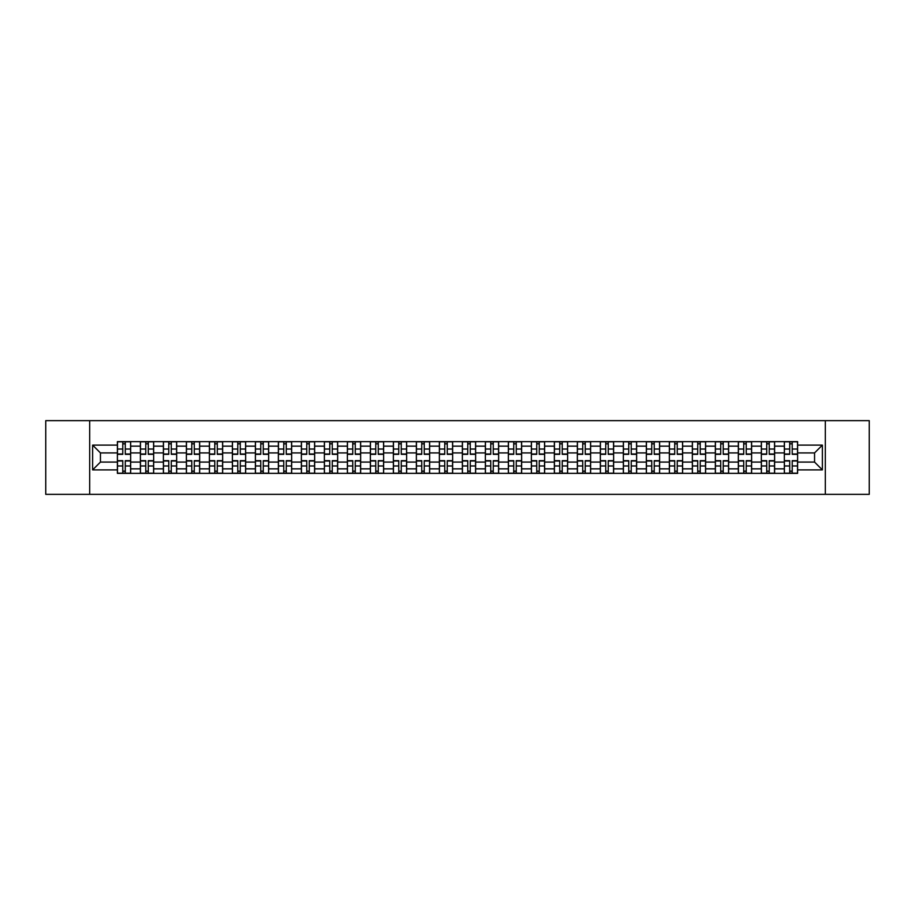<?xml version="1.0" encoding="UTF-8"?>
<svg xmlns="http://www.w3.org/2000/svg" width="915" height="915" viewBox="0 0 915 915"><rect width="100%" height="100%" fill="white"/><g stroke="black" fill="none" stroke-linecap="round" stroke-linejoin="round"><path stroke-width="1.37" d="M825.319 494.352L869.25 494.352L869.25 420.648L45.75 420.648L45.75 494.352L825.319 494.352L825.319 420.648M140.395 473.352L140.395 446.154L130.662 446.154L130.662 473.352M130.662 446.154L130.662 441.648M140.395 446.154L140.395 441.648M153.663 441.648L153.663 473.352M163.396 473.352L163.396 441.648M176.664 441.648L176.664 473.352M186.386 473.352L186.386 441.648M199.653 441.648L199.653 473.352M209.386 473.352L209.386 441.648M222.654 441.648L222.654 473.352M232.387 473.352L232.387 441.648M245.655 441.648L245.655 473.352M255.388 473.352L255.388 441.648M268.655 441.648L268.655 473.352M278.377 473.352L278.377 441.648M291.645 441.648L291.645 473.352M301.378 473.352L301.378 441.648M314.646 441.648L314.646 473.352M324.379 473.352L324.379 441.648M337.646 441.648L337.646 473.352M347.38 473.352L347.38 441.648M360.647 441.648L360.647 473.352M370.369 473.352L370.369 441.648M383.637 441.648L383.637 473.352M393.37 473.352L393.37 441.648M406.637 441.648L406.637 473.352M416.371 473.352L416.371 441.648M429.638 441.648L429.638 473.352M439.372 473.352L439.372 441.648M452.639 441.648L452.639 473.352M462.361 473.352L462.361 441.648M475.628 441.648L475.628 473.352M485.362 473.352L485.362 441.648M498.629 441.648L498.629 473.352M508.363 473.352L508.363 441.648M521.63 441.648L521.63 473.352M531.363 473.352L531.363 441.648M544.631 441.648L544.631 473.352M554.353 473.352L554.353 441.648M567.62 441.648L567.62 473.352M577.354 473.352L577.354 441.648M590.621 441.648L590.621 473.352M600.354 473.352L600.354 441.648M613.622 441.648L613.622 473.352M623.355 473.352L623.355 441.648M636.623 441.648L636.623 473.352M646.345 473.352L646.345 441.648M659.612 441.648L659.612 473.352M669.345 473.352L669.345 441.648M682.613 441.648L682.613 473.352M692.346 473.352L692.346 441.648M705.614 441.648L705.614 473.352M715.347 473.352L715.347 441.648M728.615 441.648L728.615 473.352M738.336 473.352L738.336 441.648M751.604 441.648L751.604 473.352M761.337 473.352L761.337 441.648M774.605 441.648L774.605 473.352M784.338 473.352L784.338 441.648M784.338 462.075L774.605 462.075M761.337 462.075L751.604 462.075M738.336 462.075L728.615 462.075M715.347 462.075L705.614 462.075M692.346 462.075L682.613 462.075M669.345 462.075L659.612 462.075M646.345 462.075L636.623 462.075M623.355 462.075L613.622 462.075M600.354 462.075L590.621 462.075M577.354 462.075L567.62 462.075M554.353 462.075L544.631 462.075M531.363 462.075L521.63 462.075M508.363 462.075L498.629 462.075M485.362 462.075L475.628 462.075M462.361 462.075L452.639 462.075M439.372 462.075L429.638 462.075M416.371 462.075L406.637 462.075M393.37 462.075L383.637 462.075M370.369 462.075L360.647 462.075M347.38 462.075L337.646 462.075M324.379 462.075L314.646 462.075M301.378 462.075L291.645 462.075M278.377 462.075L268.655 462.075M255.388 462.075L245.655 462.075M232.387 462.075L222.654 462.075M209.386 462.075L199.653 462.075M186.386 462.075L176.664 462.075M163.396 462.075L153.663 462.075M140.395 462.075L130.662 462.075M784.338 452.925L774.605 452.925M761.337 452.925L751.604 452.925M738.336 452.925L728.615 452.925M715.347 452.925L705.614 452.925M692.346 452.925L682.613 452.925M669.345 452.925L659.612 452.925M646.345 452.925L636.623 452.925M623.355 452.925L613.622 452.925M600.354 452.925L590.621 452.925M577.354 452.925L567.62 452.925M554.353 452.925L544.631 452.925M531.363 452.925L521.63 452.925M508.363 452.925L498.629 452.925M485.362 452.925L475.628 452.925M462.361 452.925L452.639 452.925M439.372 452.925L429.638 452.925M416.371 452.925L406.637 452.925M393.37 452.925L383.637 452.925M370.369 452.925L360.647 452.925M347.38 452.925L337.646 452.925M324.379 452.925L314.646 452.925M301.378 452.925L291.645 452.925M278.377 452.925L268.655 452.925M255.388 452.925L245.655 452.925M232.387 452.925L222.654 452.925M209.386 452.925L199.653 452.925M186.386 452.925L176.664 452.925M163.396 452.925L153.663 452.925M140.395 452.925L130.662 452.925M100.444 462.075L117.395 462.075L117.395 452.925L100.444 452.925L100.444 462.075L92.632 469.887L92.632 445.113L117.395 445.113L117.395 452.925M797.606 452.925L797.606 462.075L814.556 462.075L814.556 452.925L797.606 452.925L797.606 441.648L117.395 441.648L117.395 445.113M797.606 445.113L822.368 445.113L822.368 469.887L797.606 469.887L797.606 462.075M117.395 462.075L117.395 473.352L797.606 473.352L797.606 469.887M117.395 469.887L92.632 469.887M89.681 494.352L89.681 420.648M125.286 471.134L122.782 471.134M122.782 443.866L125.286 443.866M148.287 471.134L145.771 471.134M145.771 443.866L148.287 443.866M171.277 471.134L168.772 471.134M168.772 443.866L171.277 443.866M194.277 471.134L191.773 471.134M191.773 443.866L194.277 443.866M217.278 471.134L214.773 471.134M214.773 443.866L217.278 443.866M240.279 471.134L237.763 471.134M237.763 443.866L240.279 443.866M263.268 471.134L260.764 471.134M260.764 443.866L263.268 443.866M286.269 471.134L283.764 471.134M283.764 443.866L286.269 443.866M309.27 471.134L306.765 471.134M306.765 443.866L309.27 443.866M332.259 471.134L329.755 471.134M329.755 443.866L332.259 443.866M355.26 471.134L352.755 471.134M352.755 443.866L355.26 443.866M378.261 471.134L375.756 471.134M375.756 443.866L378.261 443.866M401.262 471.134L398.757 471.134M398.757 443.866L401.262 443.866M424.251 471.134L421.746 471.134M421.746 443.866L424.251 443.866M447.252 471.134L444.747 471.134M444.747 443.866L447.252 443.866M470.253 471.134L467.748 471.134M467.748 443.866L470.253 443.866M493.254 471.134L490.749 471.134M490.749 443.866L493.254 443.866M516.243 471.134L513.738 471.134M513.738 443.866L516.243 443.866M539.244 471.134L536.739 471.134M536.739 443.866L539.244 443.866M562.245 471.134L559.74 471.134M559.74 443.866L562.245 443.866M585.245 471.134L582.741 471.134M582.741 443.866L585.245 443.866M608.235 471.134L605.73 471.134M605.73 443.866L608.235 443.866M631.236 471.134L628.731 471.134M628.731 443.866L631.236 443.866M654.236 471.134L651.732 471.134M651.732 443.866L654.236 443.866M677.237 471.134L674.721 471.134M674.721 443.866L677.237 443.866M700.227 471.134L697.722 471.134M697.722 443.866L700.227 443.866M723.227 471.134L720.723 471.134M720.723 443.866L723.227 443.866M746.228 471.134L743.723 471.134M743.723 443.866L746.228 443.866M769.229 471.134L766.713 471.134M766.713 443.866L769.229 443.866M792.218 471.134L789.714 471.134M789.714 443.866L792.218 443.866M92.632 445.113L100.444 452.925M814.556 462.075L822.368 469.887M814.556 452.925L822.368 445.113M125.286 454.332L125.286 441.796L130.593 441.796L130.593 454.332L125.286 454.332M122.782 443.718L125.286 443.718M125.286 441.796L117.475 441.796L117.475 454.332L122.782 454.332L122.782 441.796L120.643 441.796M122.782 460.668L122.782 473.204L117.475 473.204L117.475 460.668L122.782 460.668M125.286 471.282L122.782 471.282M122.782 473.204L130.593 473.204L130.593 460.668L125.286 460.668L125.286 473.204L127.425 473.204M148.287 454.332L148.287 441.796L153.594 441.796L153.594 454.332L148.287 454.332M145.771 443.718L148.287 443.718M148.287 441.796L140.464 441.796L140.464 454.332L145.771 454.332L145.771 441.796L143.644 441.796M171.277 454.332L171.277 441.796L176.584 441.796L176.584 454.332L171.277 454.332M168.772 443.718L171.277 443.718M171.277 441.796L163.465 441.796L163.465 454.332L168.772 454.332L168.772 441.796L166.633 441.796M145.771 460.668L145.771 473.204L140.464 473.204L140.464 460.668L145.771 460.668M148.287 471.282L145.771 471.282M145.771 473.204L153.594 473.204L153.594 460.668L148.287 460.668L148.287 473.204L150.415 473.204M168.772 460.668L168.772 473.204L163.465 473.204L163.465 460.668L168.772 460.668M171.277 471.282L168.772 471.282M168.772 473.204L176.584 473.204L176.584 460.668L171.277 460.668L171.277 473.204L173.415 473.204M194.277 454.332L194.277 441.796L199.584 441.796L199.584 454.332L194.277 454.332M191.773 443.718L194.277 443.718M194.277 441.796L186.466 441.796L186.466 454.332L191.773 454.332L191.773 441.796L189.634 441.796M217.278 454.332L217.278 441.796L222.585 441.796L222.585 454.332L217.278 454.332M214.773 443.718L217.278 443.718M217.278 441.796L209.466 441.796L209.466 454.332L214.773 454.332L214.773 441.796L212.635 441.796M240.279 454.332L240.279 441.796L245.586 441.796L245.586 454.332L240.279 454.332M237.763 443.718L240.279 443.718M240.279 441.796L232.456 441.796L232.456 454.332L237.763 454.332L237.763 441.796L235.635 441.796M191.773 460.668L191.773 473.204L186.466 473.204L186.466 460.668L191.773 460.668M194.277 471.282L191.773 471.282M191.773 473.204L199.584 473.204L199.584 460.668L194.277 460.668L194.277 473.204L196.416 473.204M214.773 460.668L214.773 473.204L209.466 473.204L209.466 460.668L214.773 460.668M217.278 471.282L214.773 471.282M214.773 473.204L222.585 473.204L222.585 460.668L217.278 460.668L217.278 473.204L219.417 473.204M237.763 460.668L237.763 473.204L232.456 473.204L232.456 460.668L237.763 460.668M240.279 471.282L237.763 471.282M237.763 473.204L245.586 473.204L245.586 460.668L240.279 460.668L240.279 473.204L242.406 473.204M263.268 454.332L263.268 441.796L268.575 441.796L268.575 454.332L263.268 454.332M260.764 443.718L263.268 443.718M263.268 441.796L255.457 441.796L255.457 454.332L260.764 454.332L260.764 441.796L258.625 441.796M260.764 460.668L260.764 473.204L255.457 473.204L255.457 460.668L260.764 460.668M263.268 471.282L260.764 471.282M260.764 473.204L268.575 473.204L268.575 460.668L263.268 460.668L263.268 473.204L265.407 473.204M286.269 454.332L286.269 441.796L291.576 441.796L291.576 454.332L286.269 454.332M283.764 443.718L286.269 443.718M286.269 441.796L278.457 441.796L278.457 454.332L283.764 454.332L283.764 441.796L281.626 441.796M283.764 460.668L283.764 473.204L278.457 473.204L278.457 460.668L283.764 460.668M286.269 471.282L283.764 471.282M283.764 473.204L291.576 473.204L291.576 460.668L286.269 460.668L286.269 473.204L288.408 473.204M309.27 454.332L309.27 441.796L314.577 441.796L314.577 454.332L309.27 454.332M306.765 443.718L309.27 443.718M309.27 441.796L301.458 441.796L301.458 454.332L306.765 454.332L306.765 441.796L304.626 441.796M306.765 460.668L306.765 473.204L301.458 473.204L301.458 460.668L306.765 460.668M309.27 471.282L306.765 471.282M306.765 473.204L314.577 473.204L314.577 460.668L309.27 460.668L309.27 473.204L311.409 473.204M332.259 454.332L332.259 441.796L337.578 441.796L337.578 454.332L332.259 454.332M329.755 443.718L332.259 443.718M332.259 441.796L324.448 441.796L324.448 454.332L329.755 454.332L329.755 441.796L327.616 441.796M329.755 460.668L329.755 473.204L324.448 473.204L324.448 460.668L329.755 460.668M332.259 471.282L329.755 471.282M329.755 473.204L337.578 473.204L337.578 460.668L332.259 460.668L332.259 473.204L334.398 473.204M355.26 454.332L355.26 441.796L360.567 441.796L360.567 454.332L355.26 454.332M352.755 443.718L355.26 443.718M355.26 441.796L347.448 441.796L347.448 454.332L352.755 454.332L352.755 441.796L350.617 441.796M352.755 460.668L352.755 473.204L347.448 473.204L347.448 460.668L352.755 460.668M355.26 471.282L352.755 471.282M352.755 473.204L360.567 473.204L360.567 460.668L355.26 460.668L355.26 473.204L357.399 473.204M378.261 454.332L378.261 441.796L383.568 441.796L383.568 454.332L378.261 454.332M375.756 443.718L378.261 443.718M378.261 441.796L370.449 441.796L370.449 454.332L375.756 454.332L375.756 441.796L373.617 441.796M375.756 460.668L375.756 473.204L370.449 473.204L370.449 460.668L375.756 460.668M378.261 471.282L375.756 471.282M375.756 473.204L383.568 473.204L383.568 460.668L378.261 460.668L378.261 473.204L380.4 473.204M401.262 454.332L401.262 441.796L406.569 441.796L406.569 454.332L401.262 454.332M398.757 443.718L401.262 443.718M401.262 441.796L393.45 441.796L393.45 454.332L398.757 454.332L398.757 441.796L396.618 441.796M398.757 460.668L398.757 473.204L393.45 473.204L393.45 460.668L398.757 460.668M401.262 471.282L398.757 471.282M398.757 473.204L406.569 473.204L406.569 460.668L401.262 460.668L401.262 473.204L403.401 473.204M424.251 454.332L424.251 441.796L429.558 441.796L429.558 454.332L424.251 454.332M421.746 443.718L424.251 443.718M424.251 441.796L416.439 441.796L416.439 454.332L421.746 454.332L421.746 441.796L419.608 441.796M421.746 460.668L421.746 473.204L416.439 473.204L416.439 460.668L421.746 460.668M424.251 471.282L421.746 471.282M421.746 473.204L429.558 473.204L429.558 460.668L424.251 460.668L424.251 473.204L426.39 473.204M447.252 454.332L447.252 441.796L452.559 441.796L452.559 454.332L447.252 454.332M444.747 443.718L447.252 443.718M447.252 441.796L439.44 441.796L439.44 454.332L444.747 454.332L444.747 441.796L442.608 441.796M444.747 460.668L444.747 473.204L439.44 473.204L439.44 460.668L444.747 460.668M447.252 471.282L444.747 471.282M444.747 473.204L452.559 473.204L452.559 460.668L447.252 460.668L447.252 473.204L449.391 473.204M470.253 454.332L470.253 441.796L475.56 441.796L475.56 454.332L470.253 454.332M467.748 443.718L470.253 443.718M470.253 441.796L462.441 441.796L462.441 454.332L467.748 454.332L467.748 441.796L465.609 441.796M467.748 460.668L467.748 473.204L462.441 473.204L462.441 460.668L467.748 460.668M470.253 471.282L467.748 471.282M467.748 473.204L475.56 473.204L475.56 460.668L470.253 460.668L470.253 473.204L472.392 473.204M493.254 454.332L493.254 441.796L498.561 441.796L498.561 454.332L493.254 454.332M490.749 443.718L493.254 443.718M493.254 441.796L485.442 441.796L485.442 454.332L490.749 454.332L490.749 441.796L488.61 441.796M490.749 460.668L490.749 473.204L485.442 473.204L485.442 460.668L490.749 460.668M493.254 471.282L490.749 471.282M490.749 473.204L498.561 473.204L498.561 460.668L493.254 460.668L493.254 473.204L495.392 473.204M516.243 454.332L516.243 441.796L521.55 441.796L521.55 454.332L516.243 454.332M513.738 443.718L516.243 443.718M516.243 441.796L508.431 441.796L508.431 454.332L513.738 454.332L513.738 441.796L511.599 441.796M513.738 460.668L513.738 473.204L508.431 473.204L508.431 460.668L513.738 460.668M516.243 471.282L513.738 471.282M513.738 473.204L521.55 473.204L521.55 460.668L516.243 460.668L516.243 473.204L518.382 473.204M539.244 454.332L539.244 441.796L544.551 441.796L544.551 454.332L539.244 454.332M536.739 443.718L539.244 443.718M539.244 441.796L531.432 441.796L531.432 454.332L536.739 454.332L536.739 441.796L534.6 441.796M536.739 460.668L536.739 473.204L531.432 473.204L531.432 460.668L536.739 460.668M539.244 471.282L536.739 471.282M536.739 473.204L544.551 473.204L544.551 460.668L539.244 460.668L539.244 473.204L541.383 473.204M562.245 454.332L562.245 441.796L567.552 441.796L567.552 454.332L562.245 454.332M559.74 443.718L562.245 443.718M562.245 441.796L554.433 441.796L554.433 454.332L559.74 454.332L559.74 441.796L557.601 441.796M559.74 460.668L559.74 473.204L554.433 473.204L554.433 460.668L559.74 460.668M562.245 471.282L559.74 471.282M559.74 473.204L567.552 473.204L567.552 460.668L562.245 460.668L562.245 473.204L564.383 473.204M585.245 454.332L585.245 441.796L590.552 441.796L590.552 454.332L585.245 454.332M582.741 443.718L585.245 443.718M585.245 441.796L577.422 441.796L577.422 454.332L582.741 454.332L582.741 441.796L580.602 441.796M582.741 460.668L582.741 473.204L577.422 473.204L577.422 460.668L582.741 460.668M585.245 471.282L582.741 471.282M582.741 473.204L590.552 473.204L590.552 460.668L585.245 460.668L585.245 473.204L587.384 473.204M608.235 454.332L608.235 441.796L613.542 441.796L613.542 454.332L608.235 454.332M605.73 443.718L608.235 443.718M608.235 441.796L600.423 441.796L600.423 454.332L605.73 454.332L605.73 441.796L603.591 441.796M605.73 460.668L605.73 473.204L600.423 473.204L600.423 460.668L605.73 460.668M608.235 471.282L605.73 471.282M605.73 473.204L613.542 473.204L613.542 460.668L608.235 460.668L608.235 473.204L610.374 473.204M631.236 454.332L631.236 441.796L636.543 441.796L636.543 454.332L631.236 454.332M628.731 443.718L631.236 443.718M631.236 441.796L623.424 441.796L623.424 454.332L628.731 454.332L628.731 441.796L626.592 441.796M628.731 460.668L628.731 473.204L623.424 473.204L623.424 460.668L628.731 460.668M631.236 471.282L628.731 471.282M628.731 473.204L636.543 473.204L636.543 460.668L631.236 460.668L631.236 473.204L633.374 473.204M654.236 454.332L654.236 441.796L659.543 441.796L659.543 454.332L654.236 454.332M651.732 443.718L654.236 443.718M654.236 441.796L646.425 441.796L646.425 454.332L651.732 454.332L651.732 441.796L649.593 441.796M651.732 460.668L651.732 473.204L646.425 473.204L646.425 460.668L651.732 460.668M654.236 471.282L651.732 471.282M651.732 473.204L659.543 473.204L659.543 460.668L654.236 460.668L654.236 473.204L656.375 473.204M677.237 454.332L677.237 441.796L682.544 441.796L682.544 454.332L677.237 454.332M674.721 443.718L677.237 443.718M677.237 441.796L669.414 441.796L669.414 454.332L674.721 454.332L674.721 441.796L672.594 441.796M674.721 460.668L674.721 473.204L669.414 473.204L669.414 460.668L674.721 460.668M677.237 471.282L674.721 471.282M674.721 473.204L682.544 473.204L682.544 460.668L677.237 460.668L677.237 473.204L679.365 473.204M700.227 454.332L700.227 441.796L705.534 441.796L705.534 454.332L700.227 454.332M697.722 443.718L700.227 443.718M700.227 441.796L692.415 441.796L692.415 454.332L697.722 454.332L697.722 441.796L695.583 441.796M697.722 460.668L697.722 473.204L692.415 473.204L692.415 460.668L697.722 460.668M700.227 471.282L697.722 471.282M697.722 473.204L705.534 473.204L705.534 460.668L700.227 460.668L700.227 473.204L702.365 473.204M723.227 454.332L723.227 441.796L728.534 441.796L728.534 454.332L723.227 454.332M720.723 443.718L723.227 443.718M723.227 441.796L715.416 441.796L715.416 454.332L720.723 454.332L720.723 441.796L718.584 441.796M720.723 460.668L720.723 473.204L715.416 473.204L715.416 460.668L720.723 460.668M723.227 471.282L720.723 471.282M720.723 473.204L728.534 473.204L728.534 460.668L723.227 460.668L723.227 473.204L725.366 473.204M746.228 454.332L746.228 441.796L751.535 441.796L751.535 454.332L746.228 454.332M743.723 443.718L746.228 443.718M746.228 441.796L738.416 441.796L738.416 454.332L743.723 454.332L743.723 441.796L741.585 441.796M743.723 460.668L743.723 473.204L738.416 473.204L738.416 460.668L743.723 460.668M746.228 471.282L743.723 471.282M743.723 473.204L751.535 473.204L751.535 460.668L746.228 460.668L746.228 473.204L748.367 473.204M769.229 454.332L769.229 441.796L774.536 441.796L774.536 454.332L769.229 454.332M766.713 443.718L769.229 443.718M769.229 441.796L761.406 441.796L761.406 454.332L766.713 454.332L766.713 441.796L764.585 441.796M766.713 460.668L766.713 473.204L761.406 473.204L761.406 460.668L766.713 460.668M769.229 471.282L766.713 471.282M766.713 473.204L774.536 473.204L774.536 460.668L769.229 460.668L769.229 473.204L771.356 473.204M792.218 454.332L792.218 441.796L797.525 441.796L797.525 454.332L792.218 454.332M789.714 443.718L792.218 443.718M792.218 441.796L784.407 441.796L784.407 454.332L789.714 454.332L789.714 441.796L787.575 441.796M789.714 460.668L789.714 473.204L784.407 473.204L784.407 460.668L789.714 460.668M792.218 471.282L789.714 471.282M789.714 473.204L797.525 473.204L797.525 460.668L792.218 460.668L792.218 473.204L794.357 473.204M761.337 446.154L751.604 446.154M738.336 446.154L728.615 446.154M715.347 446.154L705.614 446.154M692.346 446.154L682.613 446.154M669.345 446.154L659.612 446.154M646.345 446.154L636.623 446.154M623.355 446.154L613.622 446.154M600.354 446.154L590.621 446.154M577.354 446.154L567.62 446.154M554.353 446.154L544.631 446.154M531.363 446.154L521.63 446.154M508.363 446.154L498.629 446.154M485.362 446.154L475.628 446.154M462.361 446.154L452.639 446.154M439.372 446.154L429.638 446.154M416.371 446.154L406.637 446.154M393.37 446.154L383.637 446.154M370.369 446.154L360.647 446.154M347.38 446.154L337.646 446.154M324.379 446.154L314.646 446.154M301.378 446.154L291.645 446.154M278.377 446.154L268.655 446.154M255.388 446.154L245.655 446.154M232.387 446.154L222.654 446.154M209.386 446.154L199.653 446.154M186.386 446.154L176.664 446.154M163.396 446.154L153.663 446.154M784.338 446.154L774.605 446.154M761.337 468.846L751.604 468.846M738.336 468.846L728.615 468.846M715.347 468.846L705.614 468.846M692.346 468.846L682.613 468.846M669.345 468.846L659.612 468.846M646.345 468.846L636.623 468.846M623.355 468.846L613.622 468.846M600.354 468.846L590.621 468.846M577.354 468.846L567.62 468.846M554.353 468.846L544.631 468.846M531.363 468.846L521.63 468.846M508.363 468.846L498.629 468.846M485.362 468.846L475.628 468.846M462.361 468.846L452.639 468.846M439.372 468.846L429.638 468.846M416.371 468.846L406.637 468.846M393.37 468.846L383.637 468.846M370.369 468.846L360.647 468.846M347.38 468.846L337.646 468.846M324.379 468.846L314.646 468.846M301.378 468.846L291.645 468.846M278.377 468.846L268.655 468.846M255.388 468.846L245.655 468.846M232.387 468.846L222.654 468.846M209.386 468.846L199.653 468.846M186.386 468.846L176.664 468.846M163.396 468.846L153.663 468.846M140.395 468.846L130.662 468.846M784.338 468.846L774.605 468.846M125.286 454.023L130.593 454.023M125.286 449.036L130.593 449.036M117.475 454.023L122.782 454.023M117.475 449.036L122.782 449.036M122.782 460.977L117.475 460.977M122.782 465.964L117.475 465.964M130.593 460.977L125.286 460.977M130.593 465.964L125.286 465.964M148.287 454.023L153.594 454.023M148.287 449.036L153.594 449.036M140.464 454.023L145.771 454.023M140.464 449.036L145.771 449.036M171.277 454.023L176.584 454.023M171.277 449.036L176.584 449.036M163.465 454.023L168.772 454.023M163.465 449.036L168.772 449.036M145.771 460.977L140.464 460.977M145.771 465.964L140.464 465.964M153.594 460.977L148.287 460.977M153.594 465.964L148.287 465.964M168.772 460.977L163.465 460.977M168.772 465.964L163.465 465.964M176.584 460.977L171.277 460.977M176.584 465.964L171.277 465.964M194.277 454.023L199.584 454.023M194.277 449.036L199.584 449.036M186.466 454.023L191.773 454.023M186.466 449.036L191.773 449.036M217.278 454.023L222.585 454.023M217.278 449.036L222.585 449.036M209.466 454.023L214.773 454.023M209.466 449.036L214.773 449.036M240.279 454.023L245.586 454.023M240.279 449.036L245.586 449.036M232.456 454.023L237.763 454.023M232.456 449.036L237.763 449.036M191.773 460.977L186.466 460.977M191.773 465.964L186.466 465.964M199.584 460.977L194.277 460.977M199.584 465.964L194.277 465.964M214.773 460.977L209.466 460.977M214.773 465.964L209.466 465.964M222.585 460.977L217.278 460.977M222.585 465.964L217.278 465.964M237.763 460.977L232.456 460.977M237.763 465.964L232.456 465.964M245.586 460.977L240.279 460.977M245.586 465.964L240.279 465.964M263.268 454.023L268.575 454.023M263.268 449.036L268.575 449.036M255.457 454.023L260.764 454.023M255.457 449.036L260.764 449.036M260.764 460.977L255.457 460.977M260.764 465.964L255.457 465.964M268.575 460.977L263.268 460.977M268.575 465.964L263.268 465.964M286.269 454.023L291.576 454.023M286.269 449.036L291.576 449.036M278.457 454.023L283.764 454.023M278.457 449.036L283.764 449.036M283.764 460.977L278.457 460.977M283.764 465.964L278.457 465.964M291.576 460.977L286.269 460.977M291.576 465.964L286.269 465.964M309.27 454.023L314.577 454.023M309.27 449.036L314.577 449.036M301.458 454.023L306.765 454.023M301.458 449.036L306.765 449.036M306.765 460.977L301.458 460.977M306.765 465.964L301.458 465.964M314.577 460.977L309.27 460.977M314.577 465.964L309.27 465.964M332.259 454.023L337.578 454.023M332.259 449.036L337.578 449.036M324.448 454.023L329.755 454.023M324.448 449.036L329.755 449.036M329.755 460.977L324.448 460.977M329.755 465.964L324.448 465.964M337.578 460.977L332.259 460.977M337.578 465.964L332.259 465.964M355.26 454.023L360.567 454.023M355.26 449.036L360.567 449.036M347.448 454.023L352.755 454.023M347.448 449.036L352.755 449.036M352.755 460.977L347.448 460.977M352.755 465.964L347.448 465.964M360.567 460.977L355.26 460.977M360.567 465.964L355.26 465.964M378.261 454.023L383.568 454.023M378.261 449.036L383.568 449.036M370.449 454.023L375.756 454.023M370.449 449.036L375.756 449.036M375.756 460.977L370.449 460.977M375.756 465.964L370.449 465.964M383.568 460.977L378.261 460.977M383.568 465.964L378.261 465.964M401.262 454.023L406.569 454.023M401.262 449.036L406.569 449.036M393.45 454.023L398.757 454.023M393.45 449.036L398.757 449.036M398.757 460.977L393.45 460.977M398.757 465.964L393.45 465.964M406.569 460.977L401.262 460.977M406.569 465.964L401.262 465.964M424.251 454.023L429.558 454.023M424.251 449.036L429.558 449.036M416.439 454.023L421.746 454.023M416.439 449.036L421.746 449.036M421.746 460.977L416.439 460.977M421.746 465.964L416.439 465.964M429.558 460.977L424.251 460.977M429.558 465.964L424.251 465.964M447.252 454.023L452.559 454.023M447.252 449.036L452.559 449.036M439.44 454.023L444.747 454.023M439.44 449.036L444.747 449.036M444.747 460.977L439.44 460.977M444.747 465.964L439.44 465.964M452.559 460.977L447.252 460.977M452.559 465.964L447.252 465.964M470.253 454.023L475.56 454.023M470.253 449.036L475.56 449.036M462.441 454.023L467.748 454.023M462.441 449.036L467.748 449.036M467.748 460.977L462.441 460.977M467.748 465.964L462.441 465.964M475.56 460.977L470.253 460.977M475.56 465.964L470.253 465.964M493.254 454.023L498.561 454.023M493.254 449.036L498.561 449.036M485.442 454.023L490.749 454.023M485.442 449.036L490.749 449.036M490.749 460.977L485.442 460.977M490.749 465.964L485.442 465.964M498.561 460.977L493.254 460.977M498.561 465.964L493.254 465.964M516.243 454.023L521.55 454.023M516.243 449.036L521.55 449.036M508.431 454.023L513.738 454.023M508.431 449.036L513.738 449.036M513.738 460.977L508.431 460.977M513.738 465.964L508.431 465.964M521.55 460.977L516.243 460.977M521.55 465.964L516.243 465.964M539.244 454.023L544.551 454.023M539.244 449.036L544.551 449.036M531.432 454.023L536.739 454.023M531.432 449.036L536.739 449.036M536.739 460.977L531.432 460.977M536.739 465.964L531.432 465.964M544.551 460.977L539.244 460.977M544.551 465.964L539.244 465.964M562.245 454.023L567.552 454.023M562.245 449.036L567.552 449.036M554.433 454.023L559.74 454.023M554.433 449.036L559.74 449.036M559.74 460.977L554.433 460.977M559.74 465.964L554.433 465.964M567.552 460.977L562.245 460.977M567.552 465.964L562.245 465.964M585.245 454.023L590.552 454.023M585.245 449.036L590.552 449.036M577.422 454.023L582.741 454.023M577.422 449.036L582.741 449.036M582.741 460.977L577.422 460.977M582.741 465.964L577.422 465.964M590.552 460.977L585.245 460.977M590.552 465.964L585.245 465.964M608.235 454.023L613.542 454.023M608.235 449.036L613.542 449.036M600.423 454.023L605.73 454.023M600.423 449.036L605.73 449.036M605.73 460.977L600.423 460.977M605.73 465.964L600.423 465.964M613.542 460.977L608.235 460.977M613.542 465.964L608.235 465.964M631.236 454.023L636.543 454.023M631.236 449.036L636.543 449.036M623.424 454.023L628.731 454.023M623.424 449.036L628.731 449.036M628.731 460.977L623.424 460.977M628.731 465.964L623.424 465.964M636.543 460.977L631.236 460.977M636.543 465.964L631.236 465.964M654.236 454.023L659.543 454.023M654.236 449.036L659.543 449.036M646.425 454.023L651.732 454.023M646.425 449.036L651.732 449.036M651.732 460.977L646.425 460.977M651.732 465.964L646.425 465.964M659.543 460.977L654.236 460.977M659.543 465.964L654.236 465.964M677.237 454.023L682.544 454.023M677.237 449.036L682.544 449.036M669.414 454.023L674.721 454.023M669.414 449.036L674.721 449.036M674.721 460.977L669.414 460.977M674.721 465.964L669.414 465.964M682.544 460.977L677.237 460.977M682.544 465.964L677.237 465.964M700.227 454.023L705.534 454.023M700.227 449.036L705.534 449.036M692.415 454.023L697.722 454.023M692.415 449.036L697.722 449.036M697.722 460.977L692.415 460.977M697.722 465.964L692.415 465.964M705.534 460.977L700.227 460.977M705.534 465.964L700.227 465.964M723.227 454.023L728.534 454.023M723.227 449.036L728.534 449.036M715.416 454.023L720.723 454.023M715.416 449.036L720.723 449.036M720.723 460.977L715.416 460.977M720.723 465.964L715.416 465.964M728.534 460.977L723.227 460.977M728.534 465.964L723.227 465.964M746.228 454.023L751.535 454.023M746.228 449.036L751.535 449.036M738.416 454.023L743.723 454.023M738.416 449.036L743.723 449.036M743.723 460.977L738.416 460.977M743.723 465.964L738.416 465.964M751.535 460.977L746.228 460.977M751.535 465.964L746.228 465.964M769.229 454.023L774.536 454.023M769.229 449.036L774.536 449.036M761.406 454.023L766.713 454.023M761.406 449.036L766.713 449.036M766.713 460.977L761.406 460.977M766.713 465.964L761.406 465.964M774.536 460.977L769.229 460.977M774.536 465.964L769.229 465.964M792.218 454.023L797.525 454.023M792.218 449.036L797.525 449.036M784.407 454.023L789.714 454.023M784.407 449.036L789.714 449.036M789.714 460.977L784.407 460.977M789.714 465.964L784.407 465.964M797.525 460.977L792.218 460.977M797.525 465.964L792.218 465.964"/></g></svg>
